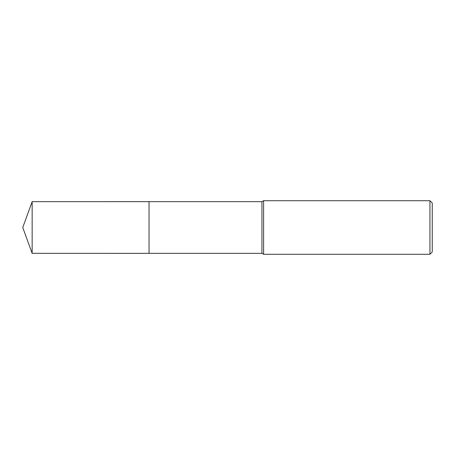 <?xml version="1.0" encoding="UTF-8"?>
<svg xmlns="http://www.w3.org/2000/svg" width="455" height="455" viewBox="0 0 455 455"><rect width="100%" height="100%" fill="white"/><g stroke="black" fill="none" stroke-linecap="round" stroke-linejoin="round"><path stroke-width="0.68" d="M149.047 253.333L149.047 201.667L261.943 201.667L263.599 200.712L429.952 200.712L432.25 203.004L432.25 251.996L429.952 254.288L263.599 254.288L261.943 253.333L149.047 253.333L149.047 201.667M261.943 253.333L261.943 201.667M263.599 254.288L263.599 200.712M429.952 254.288L429.952 200.712M32.151 253.333L32.151 201.667L149.047 201.662L149.047 253.338L32.151 253.333L22.75 227.5L32.151 201.667"/></g></svg>
